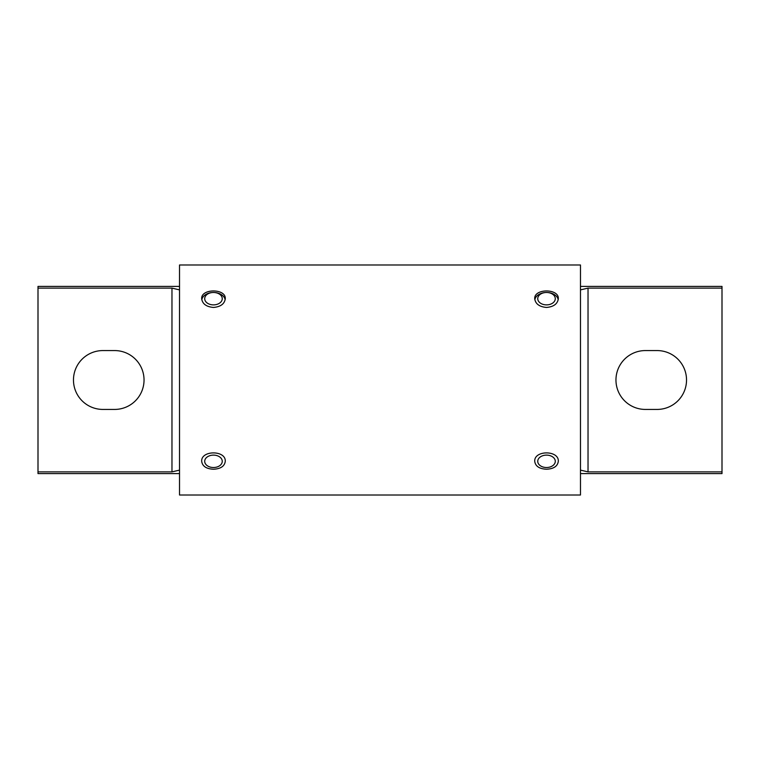 <?xml version="1.0" encoding="UTF-8"?>
<svg xmlns="http://www.w3.org/2000/svg" width="760" height="760" viewBox="0 0 760 760"><rect width="100%" height="100%" fill="white"/><g stroke="black" fill="none" stroke-linecap="round" stroke-linejoin="round"><path stroke-width="1.14" d="M179.522 473.594L38 473.594L38 286.406L179.522 286.406M38 288.106L171.969 288.106L179.522 289.892M179.522 470.108L171.969 471.894L171.969 288.106M38 471.894L171.969 471.894M102.913 409.431L114.608 409.431A29.431 29.431 0 0 0 144.039 380A29.431 29.431 0 0 0 114.608 350.569L102.913 350.569A29.431 29.431 0 0 0 73.473 380A29.431 29.431 0 0 0 102.913 409.431M580.478 289.892L588.031 288.106L588.031 471.894L580.478 470.108M580.478 286.406L722 286.406L722 288.106L588.031 288.106M657.086 350.569L645.392 350.569A29.431 29.431 0 0 0 615.961 380A29.431 29.431 0 0 0 645.392 409.431L657.086 409.431A29.431 29.431 0 0 0 686.527 380A29.431 29.431 0 0 0 657.086 350.569M722 288.106L722 471.894L588.031 471.894M722 471.894L722 473.594L580.478 473.594M179.522 380L179.522 264.993L580.478 264.993L580.478 495.007L179.522 495.007L179.522 380M546.516 307.448C539.353 306.802 535.42 303.886 534.726 298.68C534.005 288.382 559.047 288.392 558.315 298.68C557.621 303.886 553.688 306.802 546.516 307.448M546.516 469.233C539.353 468.882 535.42 466.241 534.726 461.32C534.005 450.091 559.047 450.101 558.315 461.32C557.621 466.241 553.688 468.882 546.516 469.233M213.484 469.233C206.311 468.882 202.388 466.241 201.685 461.32C200.963 450.091 226.005 450.101 225.273 461.32C224.58 466.241 220.656 468.882 213.484 469.233M213.484 307.448C206.311 306.802 202.388 303.886 201.685 298.68C200.963 288.382 226.005 288.392 225.273 298.68C224.58 303.886 220.656 306.802 213.484 307.448M201.789 299.744A11.79 8.341 180 0 1 213.484 292.476A11.79 8.341 180 0 1 224.561 297.958A11.79 8.341 180 0 1 225.178 299.753M221.73 296.562A8.778 6.204 -0 0 0 213.484 292.476A8.778 6.204 -0 0 0 204.763 299.402A8.778 6.204 -0 0 0 215.507 304.712A8.778 6.204 -0 0 0 221.73 296.562M534.822 299.744A11.79 8.341 180 0 1 546.516 292.476A11.79 8.341 180 0 1 557.602 297.958A11.79 8.341 180 0 1 558.22 299.753M554.762 296.562A8.778 6.204 -0 0 0 546.516 292.476A8.778 6.204 -0 0 0 537.804 299.402A8.778 6.204 -0 0 0 548.539 304.712A8.778 6.204 -0 0 0 554.762 296.562M554.762 459.202A8.778 6.204 180 0 0 539.799 457.33A8.778 6.204 180 0 0 544.996 467.428A8.778 6.204 180 0 0 554.762 459.202M221.73 459.202A8.778 6.204 180 0 0 206.758 457.33A8.778 6.204 180 0 0 211.954 467.428A8.778 6.204 180 0 0 221.73 459.202"/></g></svg>
